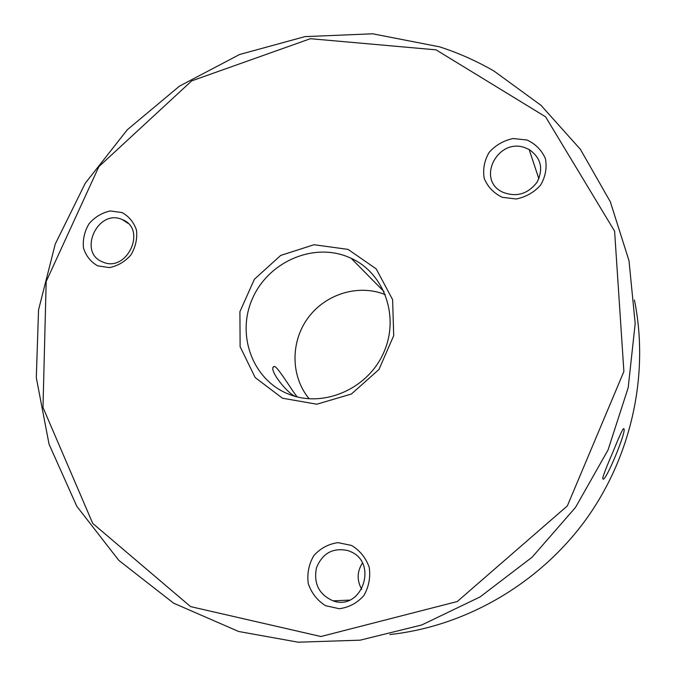 <?xml version="1.0" encoding="UTF-8"?>
<svg xmlns="http://www.w3.org/2000/svg" width="676" height="676" viewBox="0 0 676 676"><rect width="100%" height="100%" fill="white"/><g stroke="black" fill="none" stroke-linecap="round" stroke-linejoin="round"><path stroke-width="1.01" d="M527.043 140.016L513.152 138.529C503.578 140.549 495.567 145.179 489.111 152.43C484.303 160.719 482.672 169.397 484.219 178.456C487.751 186.897 493.759 193.184 502.26 197.308L516.21 198.989C525.911 197.046 534.057 192.406 540.639 185.047C545.507 176.605 547.104 167.817 545.422 158.674C541.73 150.216 535.603 143.996 527.043 140.016M525.286 147.816L529.164 149.531C541.062 157.871 543.69 168.78 537.031 182.258C527.643 194.274 516.092 197.527 502.378 192.043C475.988 179.503 497.992 137.169 525.286 147.816M436.045 49.838L545.566 116.796L614.611 231.2L623.889 371.513L567.358 505.893L457.263 601.53L320.931 636.522L190.573 606.609L92.73 523.41L42.994 407.459L46.179 281.512L98.857 166.651L191.671 80.892L310.394 38.701L436.045 49.838M122.001 212.551L110.298 210.963C102.059 212.72 94.995 216.945 89.097 223.646C84.542 231.353 82.666 239.456 83.469 247.965C85.987 255.925 90.728 261.882 97.699 265.854L109.436 267.611C117.785 265.93 124.95 261.688 130.95 254.894C135.555 247.061 137.414 238.856 136.518 230.271C133.873 222.303 129.031 216.396 122.001 212.551M348.064 249.393L314.027 244.72L280.709 255.427L254.379 279.264L239.912 311.695L240.115 346.678L255.165 377.554L282.458 398.206L316.841 404.214L351.41 394.015L378.966 369.476L393.702 335.651L392.621 299.654L376.194 268.879L348.064 249.393M351.596 545.456L337.915 542.634C328.409 544.003 320.365 548.346 313.791 555.672C308.814 564.283 306.963 573.586 308.248 583.582C311.501 593.08 317.264 600.449 325.536 605.671L339.267 608.721C348.909 607.454 357.089 603.102 363.789 595.666C368.826 586.895 370.642 577.465 369.24 567.358C365.826 557.827 359.945 550.526 351.596 545.456M122.018 219.48L122.542 219.7C147.376 229.257 126.725 273.29 102.642 261.933C77.571 252.554 97.766 208.512 122.018 219.48M350.574 551.624C378.619 563.15 361.652 611.341 333.082 600.854C318.954 594.534 313.419 583.498 316.478 567.755C322.587 553.061 333.124 547.349 348.098 550.627L350.574 551.624M362.378 563.116C356.996 571.668 356.776 580.414 361.719 589.337M634.409 299.967C649.492 373.98 631.722 456.587 585.146 520.621C538.265 584.436 464.944 626.441 389.849 634.536M439.544 46.83L372.679 33.8L304.91 36.631L239.524 54.519L179.486 86.122L127.35 129.699L85.328 183.145L55.238 244.087L38.549 309.887L36.301 377.647L49.061 444.233L76.811 506.299L118.841 560.412L173.597 603.169L238.611 631.477L298.217 642.2L360.173 640.164L421.731 624.979L480.002 596.976L532.13 557.193L575.521 507.397L608.045 449.954L628.19 387.669L635.187 323.576L629.001 260.683L610.327 201.803L580.422 149.371L541.003 105.329L494.072 71.098C476.656 61.026 458.48 52.939 439.544 46.83M613.157 451.467C607.454 464.598 603.998 473.361 602.789 477.771C602.73 489.289 629.255 425.838 623.314 428.778C621.802 430.882 618.413 438.445 613.157 451.467M296.265 396.66C287.984 394.902 266.902 367.829 274.304 366.46C277.532 365.775 295.775 396.956 297.558 396.998M385.328 294.668L384.72 294.415C357.925 283.819 325.063 294.237 307.757 318.286C290.334 342.242 290.731 376.709 309.202 398.815M347.109 256.559L351.131 258.274C384.492 273.374 400.023 317.264 383.419 353.244C367.271 389.41 322.967 408.16 288.728 394.176C252.807 380.115 236.296 335.423 252.19 299.214C267.544 262.778 311.594 242.574 347.109 256.559M529.164 149.531L538.865 178.785M122.542 219.7L127.84 223.224M333.082 600.854L349.576 600.102M273.56 367.026L274.287 366.46M351.131 258.274L384.044 291.652"/></g></svg>
